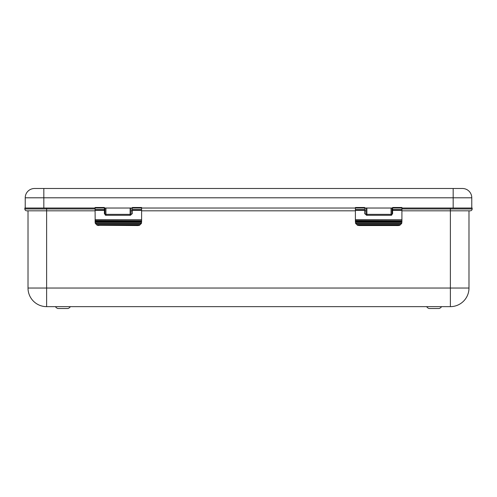 <?xml version="1.0" encoding="UTF-8"?>
<svg xmlns="http://www.w3.org/2000/svg" width="497" height="497" viewBox="0 0 497 497"><rect width="100%" height="100%" fill="white"/><g stroke="black" fill="none" stroke-linecap="round" stroke-linejoin="round"><path stroke-width="0.75" d="M68.014 308.507C69.729 307.718 70.35 307.096 69.878 306.643C70.35 307.096 69.729 307.718 68.014 308.507L57.782 308.507C56.068 307.718 55.447 307.096 55.925 306.643C55.447 307.096 56.068 307.718 57.782 308.507M439.218 308.507C440.932 307.718 441.553 307.096 441.075 306.643C441.553 307.096 440.932 307.718 439.218 308.507L428.986 308.507C427.271 307.718 426.65 307.096 427.122 306.643C426.65 307.096 427.271 307.718 428.986 308.507M130.115 208.032L131.046 208.032L131.046 214.356A0.932 0.932 0 0 1 130.115 215.288L105.929 215.288A0.932 0.932 0 0 1 104.997 214.356L104.997 208.032L105.929 208.032L105.929 214.356L130.115 214.356L130.115 208.032L105.929 208.032M391.071 208.032L392.003 208.032L392.003 214.356A0.932 0.932 0 0 1 391.071 215.288L366.885 215.288A0.932 0.932 0 0 1 365.954 214.356L365.954 208.032L366.885 208.032L366.885 214.356L391.071 214.356L391.071 208.032L366.885 208.032M131.046 210.821L132.301 210.821M141.608 210.821L355.392 210.821M364.699 210.821L365.954 210.821M131.046 208.032L355.392 208.032L355.392 207.491L364.699 207.491L364.699 208.032L365.954 208.032M392.003 208.032L392.605 208.032L392.605 207.491L401.911 207.491L401.911 208.032L472.15 208.032L472.15 208.964A1.864 1.864 0 0 1 470.286 210.821L401.911 210.821M95.089 210.821L26.714 210.821A1.864 1.864 0 0 1 24.85 208.964L24.85 208.032L104.997 208.032M392.605 210.821L392.003 210.821M104.997 210.821L104.395 210.821M468.988 210.821L468.988 288.036A18.606 18.606 0 0 1 450.381 306.643L46.619 306.643L46.619 288.036L468.988 288.036A18.606 18.606 0 0 1 450.381 306.643L450.381 208.032M24.85 208.964L46.619 208.964L46.619 288.036L28.012 288.036A18.606 18.606 0 0 0 46.619 306.643A18.606 18.606 0 0 1 28.012 288.036L28.012 210.821M98.81 225.539L97.443 225.178L139.253 225.178L138.178 225.551L97.17 225.278L95.188 223.091L95.089 209.585L104.395 209.585L104.395 207.491L95.089 207.491L95.089 208.032L104.395 208.032M95.089 209.585L95.089 208.032M95.089 221.848L141.608 221.848L141.39 223.451L139.52 225.278L137.886 225.539M141.608 209.585L141.608 207.491L132.301 207.491L132.301 209.585L141.608 209.585L141.608 210.337L132.301 210.337L132.301 209.585M95.089 219.724L141.608 219.724L141.608 210.337M141.608 219.724L95.089 219.873M95.089 220.78L141.608 220.78L141.608 219.873M141.608 220.78L141.608 221.146L95.089 221.146M141.608 221.848L141.608 221.146M140.316 224.501A3.721 3.678 -0 0 0 141.16 223.464L95.536 223.464A3.721 3.678 -0 0 0 96.381 224.501L140.316 224.501L139.253 225.178M95.089 221.879L95.3 222.954L141.397 222.954L141.608 221.879M132.301 210.337L132.301 213.66L131.015 214.598M105.321 214.598L104.395 213.66L104.395 210.337L95.089 210.337M104.395 209.585L104.395 210.337M97.443 225.178L96.381 224.501M141.397 222.954L141.16 223.464M95.536 223.464L95.3 222.954M401.911 208.032L392.605 208.032L401.911 208.032L401.911 210.337L392.605 210.337L392.605 209.585L401.911 209.585M364.699 208.032L355.392 208.032L364.699 208.032L364.699 210.337L355.392 210.337L355.392 208.032M132.301 208.032L141.608 208.032M462.477 188.493A9.306 9.306 0 0 1 471.777 197.8A9.306 9.306 0 0 0 462.477 188.493L453.171 188.493L462.477 188.493A9.306 9.306 0 0 1 471.777 197.8L471.777 208.032L453.171 208.032L453.171 197.8L43.829 197.8L43.829 208.032L25.223 208.032L25.223 197.8A9.306 9.306 0 0 1 34.523 188.493L43.829 188.493L34.523 188.493M25.223 197.8L43.829 197.8L43.829 188.493L453.171 188.493L453.171 197.8L471.777 197.8M355.392 221.146L355.392 220.78L401.911 220.78L401.911 221.146L355.392 221.146L355.61 223.451L357.48 225.278L359.114 225.539L357.747 225.178L399.557 225.178L398.482 225.551L359.114 225.539M355.392 220.78L355.392 210.337M355.392 221.848L401.911 221.848L401.694 223.451L399.83 225.278L398.19 225.539M355.392 219.724L401.911 219.724L401.911 210.337M401.911 219.724L355.392 219.873M401.911 220.78L401.911 219.873M401.911 221.848L401.911 221.146M400.619 224.501A3.721 3.678 0 0 0 401.464 223.464L355.84 223.464A3.721 3.678 0 0 0 356.684 224.501L400.619 224.501L399.557 225.178M355.392 221.879L355.603 222.954L401.7 222.954L401.911 221.879M392.605 210.337L392.605 213.66L391.679 214.598M365.985 214.598L364.699 213.66L364.699 210.337M392.605 208.032L392.605 209.585M357.747 225.178L356.684 224.501M401.7 222.954L401.464 223.464M355.84 223.464L355.603 222.954M392.003 208.964L392.605 208.964M401.911 208.964L472.15 208.964A1.864 1.864 0 0 1 470.286 210.821M95.089 208.964L46.619 208.964L46.619 208.032M104.395 208.964L104.997 208.964M392.003 214.356L391.071 214.356L391.071 215.288A0.932 0.932 0 0 0 392.003 214.356M366.885 215.288L366.885 214.356L365.954 214.356M131.046 214.356L130.115 214.356L130.115 215.288A0.932 0.932 0 0 0 131.046 214.356M105.929 215.288L105.929 214.356L104.997 214.356M141.602 221.985L95.089 221.985M355.392 209.585L364.699 209.585M401.911 221.985L355.398 221.985"/></g></svg>
